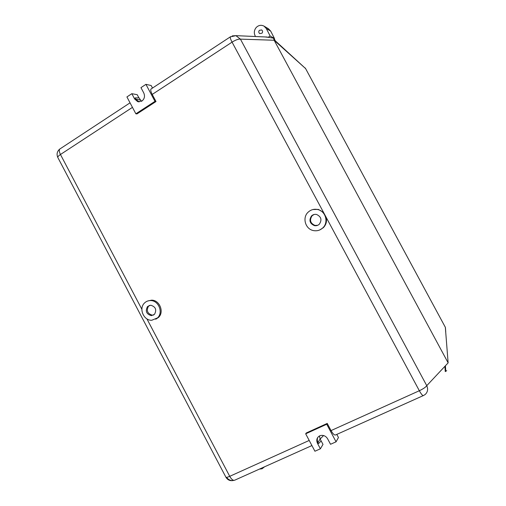 <?xml version="1.0" encoding="UTF-8"?>
<svg xmlns="http://www.w3.org/2000/svg" width="506" height="506" viewBox="0 0 506 506"><rect width="100%" height="100%" fill="white"/><g stroke="black" fill="none" stroke-linecap="round" stroke-linejoin="round"><path stroke-width="0.76" d="M336.806 434.395L338.457 437.494L336.066 441.814L330.532 444.281L327.61 438.784C325.896 436.052 323.53 434.964 320.532 435.521L319.741 435.805C316.845 437.507 316.092 440.018 317.477 443.332L320.38 448.803L322.992 444.401L321.158 440.947L318.597 443.553L321.158 440.947L320.134 439.018L323.587 435.546M318.597 443.553L318.015 442.459C317.129 440.688 317.072 438.961 317.838 437.292C317.072 438.968 317.129 440.688 318.015 442.459L318.597 443.553M317.692 225.296L314.991 225.429C310.267 223.291 309.318 220.053 312.139 215.708L314.081 214.493M322.758 227.928C320.159 230.3 317.129 231.191 313.663 230.616C305.46 229.382 301.955 217.738 308.129 212.191C310.88 209.661 314.093 208.776 317.768 209.547C325.731 211.135 328.83 222.57 322.758 227.928M319.311 224.215C317.913 225.493 316.288 225.961 314.428 225.632C309.691 223.494 308.736 220.243 311.563 215.885C312.999 214.563 314.681 214.095 316.598 214.481C321.24 216.695 322.145 219.939 319.311 224.215M312.91 209.541L318.325 209.395L323.562 212.457L326.25 217.466C327.047 221.445 326.066 224.866 323.302 227.713L319.735 229.952M149.472 305.377L148.562 306.079C146.133 310.659 147.404 313.695 152.376 315.187L153.679 314.991M154.469 314.359C156.923 309.817 155.677 306.775 150.737 305.219L147.55 306.51C145.108 311.101 146.386 314.144 151.37 315.643L154.469 314.359M157.556 317.857C163.482 312.506 158.587 300.374 150.579 300.577C148.195 300.551 146.164 301.367 144.476 303.031C138.517 308.515 143.685 320.715 151.775 320.266L157.556 317.857M155.734 319.235L158.542 317.388C164.456 312.057 159.58 299.963 151.591 300.159L147.752 300.988M142.154 100.877L140.965 100.903M141.389 101.352L139.093 97.867L135.058 97.917L135.716 99.163L135.058 97.917L138.91 97.867L137.227 94.698L131.826 93.686L126.917 96.937L135.861 113.793L154.975 101.352L145.93 84.35L140.953 87.646L143.774 92.959C145.14 96.229 144.514 98.936 141.895 101.061L137.626 101.611L134.634 98.974L131.826 93.686M262.032 33.175C262.899 31.916 262.772 30.834 261.653 29.93L259.338 30.347C258.471 31.619 258.604 32.7 259.73 33.598L262.032 33.175M227.08 477.974C228.699 479.84 230.673 480.706 233 480.58M323.562 212.457L232.064 42.143L152.224 94.42C150.914 91.877 150.478 90.106 150.914 89.1L151.541 88.689M423.193 395.648L335.839 434.831C334.681 435.571 333.087 434.161 331.044 430.587L419.335 390.733C421.428 394.459 422.845 396.04 423.579 395.477L425.185 394.497C427.728 392.093 428.253 389.152 426.76 385.68L448.139 362.865L274.144 40.246L240.42 39.126L235.891 35.648L232.191 35.901M445.748 331.873L445.406 327.433L305.592 68.569L275.878 41.815L274.157 38.633L274.442 38.45L270.141 36.021L268.142 37.311L273.563 38.159L274.157 38.633M255.517 36.521L255.144 35.844C253.765 32.884 254.126 30.101 256.226 27.488C258.591 25.173 261.185 24.712 263.993 26.11L266.314 28.532L270.685 31.106L274.442 38.45M266.314 28.532L270.141 36.021M263.993 26.11L268.408 28.734L270.685 31.106M265.169 36.951L268.142 37.311M264.53 466.817L262.057 468.777L259.458 469.087M327.237 423.421L326.724 424.243L305.681 433.819L306.256 432.978L327.237 423.421L331.044 430.587M320.38 448.803L314.922 451.232L305.681 433.819M152.224 94.42L156.006 101.535L136.936 113.932L135.861 113.793M156.006 101.535L154.975 101.352M145.93 84.35L151.161 85.514L152.508 88.05M336.066 441.814L326.724 424.243M317.477 443.332L320.134 439.018L319.431 435.957M444.919 366.3L445.248 371.6L446.728 370.683M273.563 38.159L274.144 40.246M60.53 148.555L59.676 149.112C58.981 150.263 59.24 152.059 60.461 154.501L141.876 309.286M132.452 107.367L60.461 154.501C58.538 155.797 57.652 156.79 57.817 157.486L57.874 157.594M225.853 477.101L225.897 477.183C226.296 477.556 227.573 477.272 229.724 476.323L309.198 440.448M146.904 318.856L229.724 476.323C231.697 479.72 233.481 480.953 235.081 480.023L311.911 445.565M326.25 217.466L419.335 390.733C423.212 388.893 425.685 387.204 426.76 385.68L240.42 39.126C238.446 38.918 235.663 39.923 232.064 42.143C230.685 39.519 230.091 37.773 230.268 36.9L230.679 36.628M448.126 362.84L445.331 327.281L305.592 68.569L275.372 40.885M138.954 101.87L135.716 99.163L140.295 99.96M135.716 99.163L134.634 98.974M130.042 102.832L59.676 149.112C57.051 151.446 56.432 154.235 57.817 157.486L225.897 477.183C227.586 479.992 230.059 481.105 233.31 480.51M267.288 37.046L235.891 35.648L230.268 36.9L150.914 89.1M445.729 331.607L445.406 327.426M305.611 68.582L305.251 68.006M137.626 101.611L139.22 101.877M445.419 365.775L445.773 371.341M151.591 300.159L150.579 300.577M152.376 315.187L151.37 315.643M318.325 209.395L317.768 209.547M314.991 225.429L314.428 225.632"/></g></svg>
